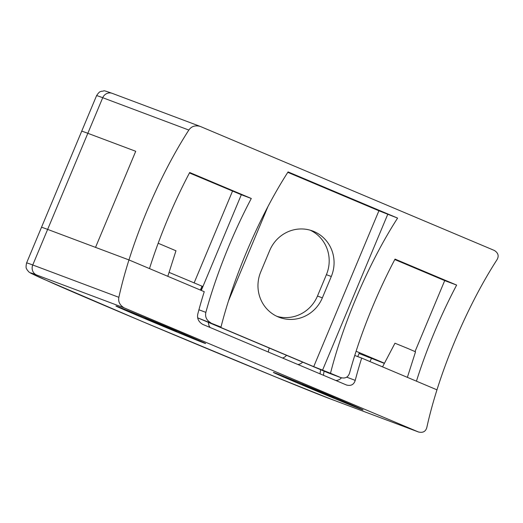 <?xml version="1.0" encoding="UTF-8"?>
<svg xmlns="http://www.w3.org/2000/svg" width="523" height="523" viewBox="0 0 523 523"><rect width="100%" height="100%" fill="white"/><g stroke="black" fill="none" stroke-linecap="round" stroke-linejoin="round"><path stroke-width="0.78" d="M173.087 329.398A48.613 0.503 -157.3 0 0 115.929 306.014A48.613 0.503 -157.3 0 0 148.46 320.148A48.613 0.503 -157.3 0 0 205.624 343.533A48.613 0.503 -157.3 0 0 173.087 329.398M330.523 395.793A48.613 0.503 -157.3 0 0 273.359 372.409A48.613 0.503 -157.3 0 0 305.89 386.543A48.613 0.503 -157.3 0 0 363.054 409.927A48.613 0.503 -157.3 0 0 330.523 395.793M346.756 385.111L202.754 324.384C198.55 321.893 196.903 318.422 197.805 313.97A163.581 44.233 112.9 0 1 204.251 291.684L128.959 259.931L47.639 229.394A173.61 1.804 -157.3 0 0 41.487 227.348A173.61 1.804 22.7 0 1 47.639 229.394L128.959 259.931A163.581 44.233 -67.1 0 0 118.865 297.319C118.048 301.673 119.8 305.184 124.114 307.844L418.707 432.076L331.209 399.226A7.714 7.427 -69.4 0 1 330.941 399.114L276.294 377.233L141.753 321.272L40.833 277.935C28.758 272.398 27.353 271.417 36.617 274.987L124.114 307.844M167.811 276.314L175.963 250.779L158.175 243.254M407.378 377.351L415.53 351.809L408.071 348.573L394.97 343.212L382.548 366.878M330.941 399.114L418.439 431.972C423.015 433.077 425.827 431.488 426.879 427.226A163.581 44.233 112.9 0 1 436.973 389.831L361.681 358.078A163.581 44.233 -67.1 0 0 355.235 380.365L346.671 377.148M354.751 355.477L361.681 358.078M346.494 385.006C350.979 386.183 353.894 384.64 355.235 380.365M328.156 372.866A7.714 7.427 -69.4 0 1 327.895 372.762A7.714 7.714 0 0 0 328.156 372.866L341.035 377.704L330.503 373.265A163.581 44.233 112.9 0 1 355.666 299.123A163.581 44.233 112.9 0 1 397.598 218.091L288.081 171.904A163.581 44.233 -67.1 0 0 246.15 252.936A163.581 44.233 -67.1 0 0 220.987 327.078L197.844 317.912L327.895 372.762L340.774 377.599C345.232 378.796 348.174 377.26 349.593 372.991A163.581 44.233 -67.1 0 1 372.781 306.334A163.581 44.233 -67.1 0 1 395.035 259.101L456.638 285.081A163.581 44.233 112.9 0 0 434.384 332.321A163.581 44.233 112.9 0 0 416.439 381.175L436.973 389.831A163.581 44.233 -67.1 0 1 454.918 340.976A163.581 44.233 -67.1 0 1 496.85 259.951C499.177 256.165 498.354 253.008 494.366 250.465L200.041 126.337L112.282 93.375C100.279 89.217 105.914 91.329 101.586 91.211C100.468 92.035 100.024 90.44 96.565 95.663A173.61 1.804 22.7 0 1 102.724 97.709A7.714 7.427 -69.4 0 1 112.282 93.375M198.93 309.773L205.853 312.368C204.918 316.84 206.546 320.298 210.723 322.75M205.853 312.368A163.581 44.233 112.9 0 1 229.041 245.718A163.581 44.233 112.9 0 1 251.295 198.479L189.692 172.498A163.581 44.233 -67.1 0 0 167.438 219.738A163.581 44.233 -67.1 0 0 149.493 268.593L128.959 259.931A163.581 44.233 112.9 0 1 146.904 211.076A163.581 44.233 112.9 0 1 188.836 130.05C191.405 126.35 195.144 125.115 200.041 126.337M201.715 286.898L202.355 287.14M201.29 290.435L202.911 286.558L201.022 290.324M189.45 172.95L241.319 194.733L202.911 286.558L169.066 272.372M36.617 274.987A7.714 7.427 -69.4 0 1 32.753 264.984A173.61 1.804 -157.3 0 0 26.595 262.938L81.68 131.253A173.61 1.804 22.7 0 1 87.838 133.3L135.725 151.284L87.838 133.3A173.61 1.804 -157.3 0 0 81.68 131.253L96.565 95.663M95.526 247.379L135.725 151.284L95.526 247.379M241.319 194.733L251.295 198.479M330.503 373.265L313.715 366.649L217.888 326.234L212.724 323.985L220.987 327.078M397.598 218.091L378.92 210.762L287.807 172.335M394.8 259.552L444.707 280.603L456.638 285.081M415.027 351.561L444.707 280.603M359.059 353.496L384.372 363.4M384.47 363.217L356.098 351.253M260.755 271.882A34.721 33.426 110.6 0 0 279.347 317.376A34.721 33.426 110.6 0 0 322.358 297.862L331.288 276.504A34.721 33.426 110.6 0 0 312.695 231.009A34.721 33.426 110.6 0 0 269.685 250.524L260.755 271.882M276.942 316.356A34.721 33.426 110.6 0 0 317.474 296.025L326.404 274.673A34.721 33.426 110.6 0 0 310.217 230.192M149.048 320.37A46.299 0.484 22.7 0 1 118.067 306.909A46.299 0.484 22.7 0 1 172.505 329.176A46.299 0.484 22.7 0 1 203.486 342.643A46.299 0.484 22.7 0 1 149.048 320.37M164.771 326.64L144.969 318.108L172.59 329.575L176.584 331.445L164.771 326.64L164.895 326.332M306.478 386.765A46.299 0.484 22.7 0 1 275.497 373.304A46.299 0.484 22.7 0 1 329.935 395.571A46.299 0.484 22.7 0 1 360.916 409.038A46.299 0.484 22.7 0 1 306.478 386.765M322.201 393.035L302.399 384.503L330.02 395.97L334.014 397.84L322.201 393.035L322.325 392.727M118.865 297.319L32.753 264.984L102.724 97.709L188.836 130.05M335.773 380.483A7.714 7.427 110.6 0 0 341.441 377.841M297.907 364.511A7.714 7.427 110.6 0 0 302.64 362.112M320.769 369.761A7.714 2.085 -67.1 0 0 320.187 373.912M282.538 358.033A7.714 7.427 110.6 0 0 286.506 355.307M269.273 348.037A7.714 2.085 -67.1 0 0 268.351 352.051M323.613 375.351A7.714 2.085 112.9 0 1 324.195 371.199M322.514 370.264L387.72 214.384M232.519 191.111L194.111 282.936M267.939 206.585L228.512 300.836M378.92 210.762L313.715 366.649M326.404 274.673L331.288 276.504M322.358 297.862L317.474 296.025M327.856 372.742A7.714 2.085 -67.1 0 0 327.875 372.755A7.714 2.085 -67.1 0 0 327.895 372.762L197.825 317.906A7.714 2.085 -67.1 0 0 197.844 317.912A7.714 7.427 110.6 0 1 197.701 317.853A7.714 7.714 0 0 0 197.825 317.906M331.209 399.226C302.229 388.635 114.282 310.335 53.078 283.361L30.962 273.3L28.843 271.934L26.967 269.672C26.784 268.345 25.307 269.136 26.595 262.938M371.67 358.183L369.905 361.55M210.096 327.476L209.01 325.79L208.278 322.318M368.467 356.987L368.329 357.32M202.002 286.199L200.387 290.056M359.412 352.646L357.758 356.608"/></g></svg>
